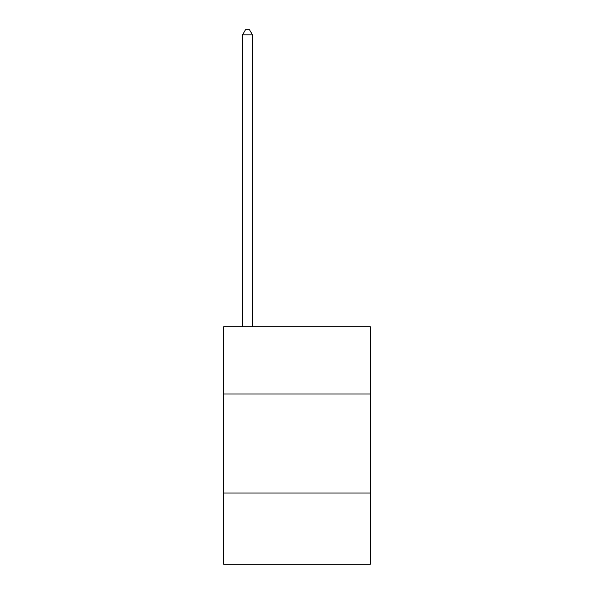<?xml version="1.0" encoding="UTF-8"?>
<svg xmlns="http://www.w3.org/2000/svg" width="594" height="594" viewBox="0 0 594 594"><rect width="100%" height="100%" fill="white"/><g stroke="black" fill="none" stroke-linecap="round" stroke-linejoin="round"><path stroke-width="0.89" d="M370.262 394.022L370.262 326.7L223.738 326.7L223.738 394.022L370.262 394.022L370.262 564.3L223.738 564.3L223.738 394.022M370.262 493.02L223.738 493.02M252.45 326.7L252.45 34.846L242.552 34.846L242.552 326.7M242.552 34.846L245.522 29.7L249.48 29.7L252.45 34.846"/></g></svg>
